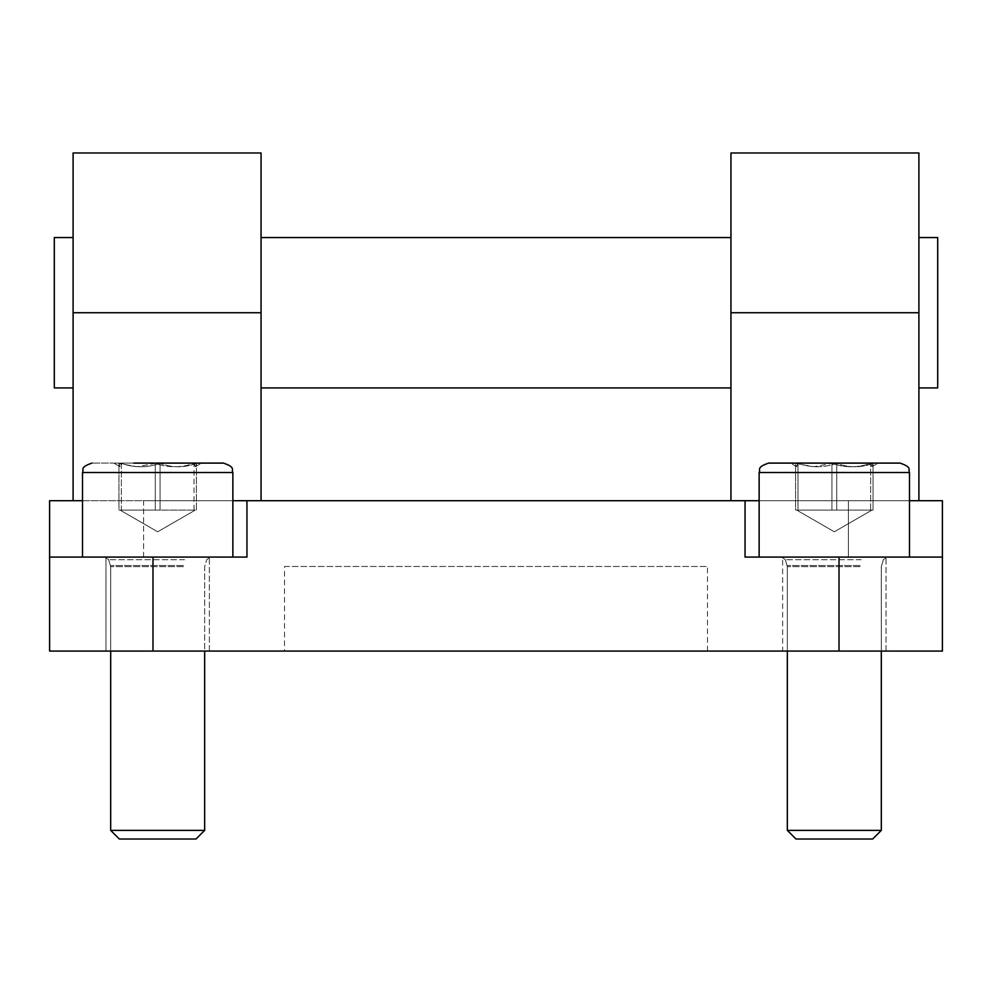 <?xml version="1.0" encoding="UTF-8"?>
<svg xmlns="http://www.w3.org/2000/svg" width="992" height="992" viewBox="0 0 992 992"><rect width="100%" height="100%" fill="white"/><g stroke="black" fill="none" stroke-linecap="round" stroke-linejoin="round"><path stroke-width="0.74" stroke-dasharray="4.96 3.72" d="M782.638 557.082L886.017 557.082L782.638 557.082L886.017 557.082L782.638 557.082L782.638 651.062L886.017 651.062L782.638 651.062L886.017 651.062L782.638 651.062L782.638 557.082M942.4 557.082L745.042 557.082L942.4 557.082L745.042 557.082L745.042 500.7L745.042 557.082L745.042 500.7L246.958 500.7L246.958 557.082L49.6 557.082L49.6 651.062L942.4 651.062L942.4 500.7L759.14 500.7M105.983 557.082L209.362 557.082L105.983 557.082L105.983 651.062L209.362 651.062L105.983 651.062L209.362 651.062L105.983 651.062L105.983 557.082L209.362 557.082L105.983 557.082M82.497 500.7L143.58 500.7L143.58 557.082L49.6 557.082L246.958 557.082L143.58 557.082L143.58 500.7L49.6 500.7L49.6 557.082M918.902 500.7L730.943 500.7L918.902 500.7L918.902 152.979M730.943 152.979L730.943 500.7M261.057 500.7L73.098 500.7L261.057 500.7L261.057 152.979M73.098 152.979L73.098 500.7M246.958 500.7L246.958 557.082L246.958 500.7L143.58 500.7L232.86 500.7M284.543 566.482L707.457 566.482L284.543 566.482L284.543 651.062L707.457 651.062L284.543 651.062M54.3 237.559L54.3 387.922M937.7 237.559L937.7 387.922M73.098 387.922L73.098 237.559L73.098 387.922M261.057 387.922L261.057 237.559L261.057 387.922M730.943 387.922L730.943 237.559L730.943 387.922M918.902 387.922L918.902 237.559L918.902 387.922M745.042 500.7L909.503 500.7M878.18 463.103L871.968 466.686L878.18 463.103L790.463 463.103L796.675 466.686L797.99 463.363C810.898 467.889 823.806 467.889 836.715 463.363L836.715 510.099L795.596 510.099L795.596 463.363L813.762 466.724L831.928 463.363L831.928 510.099L796.737 510.099L797.99 510.099L797.99 463.363L796.675 466.686L795.596 463.363L813.762 466.724L831.928 463.363C844.849 467.889 857.758 467.889 870.666 463.363L871.968 466.686L873.059 463.363C860.944 467.889 848.83 467.889 836.715 463.363L836.715 510.099L873.059 510.099L873.059 463.363C860.944 467.889 848.83 467.889 836.715 463.363C823.806 467.889 810.898 467.889 797.99 463.363L797.99 510.099L871.918 510.099L870.666 510.099L870.666 463.363L871.968 466.686L873.059 463.363L873.059 510.099L795.596 510.099L817.346 510.099L795.596 510.099L795.596 463.363L796.675 466.686L790.463 463.103L878.18 463.103L810.34 463.103M795.981 839.021L872.662 839.021L795.981 839.021L872.662 839.021L881.318 830.378L787.338 830.378M863.114 557.082L781.696 557.082L863.114 557.082M875.44 557.082L759.14 557.082L875.44 557.082M870.306 463.103L900.104 463.103C912.962 467.579 907.705 469.724 909.503 472.502L759.14 472.502C760.938 469.724 755.693 467.579 768.54 463.103L870.306 463.103M870.666 510.099L870.666 463.363C857.758 467.889 844.849 467.889 831.928 463.363L831.928 510.099L870.666 510.099M133.684 463.103L201.537 463.103L113.82 463.103L120.032 466.686L121.334 463.363C134.242 467.889 147.151 467.889 160.072 463.363L160.072 510.099L118.941 510.099L118.941 463.363L137.119 466.724L155.285 463.363L155.285 510.099L120.082 510.099L121.334 510.099L121.334 463.363L120.032 466.686L118.941 463.363L137.119 466.724L155.285 463.363C168.194 467.889 181.102 467.889 194.01 463.363L195.325 466.686L196.404 463.363C184.289 467.889 172.174 467.889 160.072 463.363L160.072 510.099L196.404 510.099L196.404 463.363C184.289 467.889 172.174 467.889 160.072 463.363C147.151 467.889 134.242 467.889 121.334 463.363L121.334 510.099L195.263 510.099L194.01 510.099L194.01 463.363L195.325 466.686L196.404 463.363L196.404 510.099L118.941 510.099L140.703 510.099L118.941 510.099L118.941 463.363L120.032 466.686L113.82 463.103L223.46 463.103L91.896 463.103L223.46 463.103C236.232 467.492 231.049 469.65 232.86 472.502L82.497 472.502C84.295 469.724 79.038 467.579 91.896 463.103M119.338 839.021L196.019 839.021L119.338 839.021L196.019 839.021L204.662 830.378L110.682 830.378M186.459 557.082L105.053 557.082L186.459 557.082M198.797 557.082L82.497 557.082L198.797 557.082M194.01 510.099L194.01 463.363C181.102 467.889 168.194 467.889 155.285 463.363L155.285 510.099L194.01 510.099M730.943 312.74L918.902 312.74M73.098 312.74L261.057 312.74M839.021 557.082L839.021 651.062M152.979 557.082L152.979 651.062M848.42 500.7L848.42 557.082L848.42 500.7M860.027 566.668L787.338 566.668L860.027 566.668M860.126 565.514L787.152 565.514L860.126 565.514M861.155 559.686L785.28 559.686L861.155 559.686M183.371 566.668L110.682 566.668L183.371 566.668M183.47 565.514L110.509 565.514L183.47 565.514M184.5 559.686L108.624 559.686L184.5 559.686M707.457 651.062L707.457 566.482M886.017 651.062L886.017 557.082L886.017 651.062M209.362 651.062L209.362 557.082L209.362 651.062M834.322 531.799L871.918 510.099L834.322 531.799L796.737 510.099L834.322 531.799M881.318 651.062L881.318 566.668L883.376 559.686L886.947 557.082L883.376 559.686L881.318 566.668L881.318 830.378M787.338 651.062L787.338 566.668L785.28 559.686L781.696 557.082L785.28 559.686L787.338 566.668L787.338 651.062M909.503 557.082L909.503 472.502M759.14 557.082L759.14 472.502M157.678 531.799L195.263 510.099L157.678 531.799L120.082 510.099L157.678 531.799M204.662 830.378L204.662 566.668L206.72 559.686L210.304 557.082L206.72 559.686L204.662 566.668L204.662 651.062M110.682 651.062L110.682 566.668L108.624 559.686L105.053 557.082L108.624 559.686L110.682 566.668L110.682 651.062M232.86 557.082L232.86 472.502M82.497 557.082L82.497 472.502M195.325 466.686L201.537 463.103L195.325 466.686"/><path stroke-width="1.49" d="M745.042 557.082L942.4 557.082L942.4 651.062L49.6 651.062L49.6 557.082L246.958 557.082L246.958 500.7L745.042 500.7L745.042 557.082M730.943 500.7L730.943 152.979L918.902 152.979L918.902 500.7M261.057 500.7L261.057 152.979L73.098 152.979L73.098 312.74L261.057 312.74M73.098 500.7L73.098 312.74M73.098 387.922L54.3 387.922L54.3 237.559L73.098 237.559M918.902 387.922L937.7 387.922L937.7 237.559L918.902 237.559M909.503 500.7L942.4 500.7L942.4 557.082M49.6 557.082L49.6 500.7L82.497 500.7M246.958 500.7L232.86 500.7M759.14 500.7L745.042 500.7M261.057 387.922L730.943 387.922M881.318 830.378L872.662 839.021L795.981 839.021L787.338 830.378L881.318 830.378L881.318 651.062M900.104 463.103L768.54 463.103C755.693 467.579 760.938 469.724 759.14 472.502L909.503 472.502C907.705 469.724 912.962 467.579 900.104 463.103M810.34 463.103L878.18 463.103M204.662 830.378L196.019 839.021L119.338 839.021L110.682 830.378L204.662 830.378L204.662 651.062M82.497 557.082L82.497 472.502L232.86 472.502C231.049 469.65 236.232 467.492 223.46 463.103L133.684 463.103M730.943 312.74L918.902 312.74M152.979 557.082L152.979 651.062M839.021 557.082L839.021 651.062M730.943 237.559L261.057 237.559M787.338 830.378L787.338 651.062L787.338 830.378L795.981 839.021M886.017 557.206L886.947 557.082M782.638 557.206L781.696 557.082M909.503 557.082L909.503 472.502M759.14 557.082L759.14 472.502M110.682 830.378L110.682 651.062L110.682 830.378L119.338 839.021M105.983 557.206L105.053 557.082M232.86 557.082L232.86 472.502M82.497 472.502C84.295 469.724 79.038 467.579 91.896 463.103"/></g></svg>
